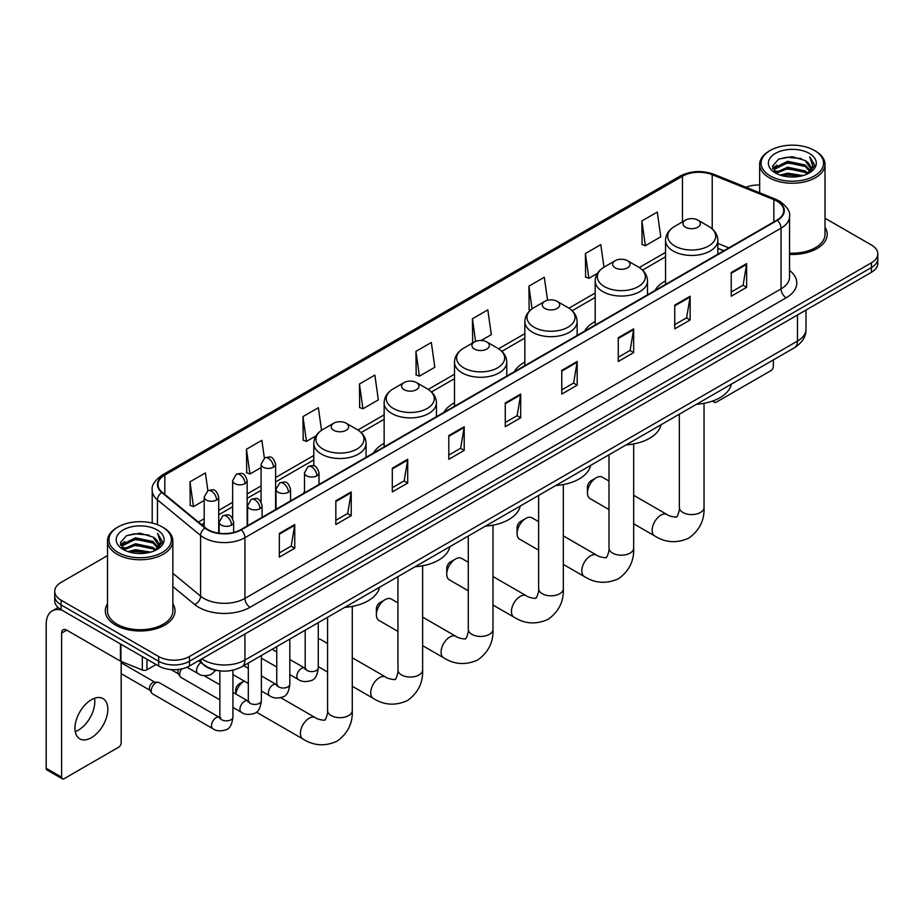 <?xml version="1.0" encoding="UTF-8"?>
<svg xmlns="http://www.w3.org/2000/svg" width="924" height="924" viewBox="0 0 924 924"><rect width="100%" height="100%" fill="white"/><g stroke="black" fill="none" stroke-linecap="round" stroke-linejoin="round"><path stroke-width="1.39" d="M304.481 491.626A38.485 22.222 0 0 0 303.222 493.601M384.141 443.347A38.485 22.222 0 0 0 373.573 452.979M454.493 402.737A38.485 22.222 0 0 0 443.924 412.37M524.844 362.116A38.485 22.222 0 0 0 514.275 371.748M595.195 321.494A38.485 22.222 0 0 0 584.626 331.127M665.546 280.884A38.485 22.222 0 0 0 654.977 290.517M723.723 250.82L717.832 248.44M218.283 670.651A21.783 12.578 180 0 1 204.493 665.511L198.66 660.695M107.496 555.613L61.088 582.397A21.783 12.578 0 0 0 54.712 591.291L54.712 600.785A21.783 12.578 0 0 0 61.088 609.678L158.662 666.008A21.783 12.578 0 0 0 189.466 666.008L871.424 272.291A21.783 12.578 0 0 0 877.8 263.386L877.8 258.651A21.783 12.578 0 0 1 871.424 267.544A21.783 12.578 0 0 0 877.8 258.651L877.8 253.904A21.783 12.578 0 0 0 871.424 245.01L825.016 218.226M54.712 591.291A21.783 12.578 0 0 0 61.088 600.184L158.662 656.514A21.783 12.578 0 0 0 189.466 656.514L189.466 661.261L871.424 267.544L189.466 661.261A21.783 12.578 0 0 1 158.662 661.261A21.783 12.578 0 0 0 189.466 661.261L189.466 666.008M61.088 600.184L61.088 604.931L158.662 661.261L61.088 604.931A21.783 12.578 0 0 1 54.712 596.038A21.783 12.578 0 0 0 61.088 604.931L61.088 609.678M107.496 603.857A34.858 20.12 0 0 0 105.313 610.856A34.858 20.12 0 0 0 115.523 625.086A34.858 20.12 0 0 0 153.511 629.452A34.858 20.12 0 0 0 175.029 610.856A34.858 20.12 0 0 0 172.857 603.857A34.858 20.12 0 0 1 175.029 610.856A34.858 20.12 0 0 1 153.511 629.452A34.858 20.12 0 0 1 115.523 625.086A34.858 20.12 0 0 1 105.313 610.856A34.858 20.12 0 0 1 107.496 603.857M776.934 201.132A23.239 13.421 180 0 1 783.737 210.614A23.239 13.421 180 0 1 776.934 220.108L240.817 529.625A23.239 13.421 180 0 1 205.359 527.835L162.208 492.261A23.239 13.421 180 0 1 158.004 484.569A23.239 13.421 180 0 1 164.819 475.075L682.455 176.218A23.239 13.421 180 0 1 712.219 174.717L773.827 199.63A23.239 13.421 180 0 1 776.934 201.132M777.338 200.889A23.816 13.756 0 0 0 774.162 199.353L712.543 174.44A23.816 13.756 0 0 0 682.039 175.987L164.403 474.844A23.816 13.756 0 0 0 161.735 492.457L204.874 528.031A23.816 13.756 0 0 0 241.233 529.868L777.338 220.339A23.816 13.756 0 0 0 777.338 200.889M279.337 533.425L279.337 557.137L294.744 548.244L294.744 524.532L279.337 533.425M279.337 552.933L291.199 546.084L294.675 525.317A5.81 3.349 -120 0 0 294.744 524.532M291.095 546.142L294.744 548.244M335.828 500.808L335.828 524.532L351.224 515.638L351.224 491.914L335.828 500.808M335.828 520.316L347.69 513.467L351.166 492.7A5.81 3.349 -120 0 0 351.224 491.914M347.586 513.525L351.224 515.638M392.307 468.191L392.307 491.914L407.715 483.021L407.715 459.297L392.307 468.191M392.307 487.71L404.169 480.861L407.657 460.094A5.81 3.349 -120 0 0 407.715 459.297M404.065 480.919L407.715 483.021M448.798 435.585L448.798 459.297L464.206 450.404L464.206 426.692L448.798 435.585M448.798 455.093L460.66 448.244L464.137 427.477A5.81 3.349 -120 0 0 464.206 426.692M460.556 448.302L464.206 450.404M731.231 272.522L731.231 296.246L746.638 287.341L746.638 263.629L731.231 272.522M731.231 292.03L743.092 285.181L746.569 264.414A5.81 3.349 -120 0 0 746.638 263.629M742.988 285.239L746.638 287.341M674.739 305.139L674.739 328.852L690.147 319.958L690.147 296.246L674.739 305.139M674.739 324.647L686.613 317.798L690.089 297.031A5.81 3.349 -120 0 0 690.147 296.246M686.509 317.856L690.147 319.958M618.26 337.745L618.26 361.469L633.656 352.575L633.656 328.852L618.26 337.745M618.26 357.253L630.122 350.404L633.598 329.637A5.81 3.349 -120 0 0 633.656 328.852M630.018 350.462L633.656 352.575M561.769 370.362L561.769 394.074L577.177 385.181L577.177 361.469L561.769 370.362M561.769 389.87L573.631 383.021L577.107 362.254A5.81 3.349 -120 0 0 577.177 361.469M573.527 383.079L577.177 385.181M505.278 402.968L505.278 426.692L520.686 417.798L520.686 394.074L505.278 402.968M505.278 422.476L517.151 415.627L520.628 394.86A5.81 3.349 -120 0 0 520.686 394.074M517.047 415.696L520.686 417.798M789.546 254.4A34.858 20.12 0 0 0 827.199 234.338A34.858 20.12 0 0 0 825.016 227.339A34.858 20.12 0 0 1 827.199 234.338A34.858 20.12 0 0 1 789.546 254.4M189.466 656.514L871.424 262.797A21.783 12.578 0 0 0 877.8 253.904M759.655 185.019A21.783 12.578 0 0 0 745.991 187.26M321.54 430.318L318.364 407.715L302.957 416.608L303.211 440.182M264.38 458.142L261.873 440.332L246.465 449.226L246.72 472.799M207.888 490.748L205.394 472.938L189.986 481.831L190.228 505.405M481.196 340.494L491.302 334.661L487.826 309.875L472.418 318.768L472.661 342.342M547.539 300.277L544.305 277.269L528.909 286.163L529.152 309.736M603.961 267.198L600.796 244.652L585.389 253.546L585.643 277.119M641.88 220.94L645.356 245.715L660.764 236.821L657.287 212.046L641.88 220.94L642.122 244.513M359.448 384.003L362.924 408.778L378.332 399.884L374.855 375.098L359.448 384.003L359.69 407.576M415.927 351.386L419.404 376.172L434.811 367.267L431.335 342.492L415.927 351.386L416.181 374.959M419.404 376.172L415.927 374.867M473.354 342.608L472.418 342.25M472.418 318.768L475.594 341.406M530.364 310.187L528.909 309.644M528.909 286.163L532.085 308.824M585.389 253.546L588.865 278.332L597.435 273.377M588.865 278.332L585.389 277.027M645.356 245.715L641.88 244.421M362.924 408.778L359.448 407.484M302.957 416.608L306.433 441.395L316.031 435.851M306.433 441.395L302.957 440.09M246.465 449.226L249.954 474L261.088 467.579M249.954 474L246.465 472.707M189.986 481.831L193.463 506.618L204.192 500.427M193.463 506.618L189.986 505.312M713.709 400.623L713.767 400.658A3.627 2.102 120 0 0 714.518 402.321A3.627 2.102 120 0 0 716.343 402.148L770.766 370.72A3.627 2.102 120 0 0 773.342 366.274L773.342 359.91M770.258 175.93A31.231 18.03 0 0 0 814.414 175.93A31.231 18.03 0 0 0 814.414 150.439L815.442 151.028A32.675 18.873 0 0 1 825.016 164.368A32.675 18.873 0 0 1 804.839 181.797A32.675 18.873 0 0 1 769.23 177.708A32.675 18.873 0 0 1 759.655 164.368A32.675 18.873 0 0 1 769.23 151.028L770.258 150.439A31.231 18.03 0 0 0 770.258 175.93M789.546 253.13A32.675 18.873 0 0 0 825.016 234.338L825.016 164.368M780.099 175.075L787.641 173.146L802.921 175.595M782.258 175.733L787.641 174.636L800.681 176.149M775.432 172.638L787.641 167.221L805.174 170.917L807.992 173.262M776.16 173.273L787.641 168.699L805.174 172.407L807.218 173.966M774.393 171.645L774.797 167.718L787.641 161.284L805.174 164.992L809.978 170.432M774.243 170.928L774.797 169.196L787.641 162.774L805.174 166.47L809.632 171.148M807.033 174.116A18.157 10.487 0 0 0 810.498 167.96A18.157 10.487 0 0 0 805.174 160.545L810.487 168.318M809.285 153.396A23.966 13.837 0 0 0 775.444 153.372A23.966 13.837 0 0 0 775.282 172.903A23.966 13.837 0 0 0 775.386 172.961A23.966 13.837 0 0 0 809.389 172.903A23.966 13.837 0 0 0 809.285 153.396M805.174 160.545L792.134 156.653L778.724 159.113L772.51 166.135L776.634 173.62M808.512 173.389L814.31 166.043L814.425 164.726L809.713 156.849L812.681 165.673L807.218 174.024M815.442 151.028L814.414 150.439A31.231 18.03 0 0 0 770.258 150.439M809.713 156.849L814.414 165.026M778.412 159.275L786.624 157.242L801.327 158.558M772.753 168.815L775.432 166.713M781.323 164.195L786.624 163.178L800.808 164.333M781.323 170.132L786.624 169.104L800.808 170.27M782.409 175.779L786.624 175.029L800.669 176.161M772.591 168.226L776.992 165.107M774.936 172.21L776.992 171.032M587.445 492.931L587.445 486.994A5.082 2.934 -60 0 1 591.037 480.769L596.176 477.8A12.347 7.126 120 0 0 587.445 492.931A12.347 7.126 120 0 0 589.997 498.579L608.997 509.54M685.527 227.223A8.72 5.036 0 0 0 697.851 227.223A8.72 5.036 0 0 0 697.851 220.108L708.673 226.357A24.012 13.872 0 0 1 708.673 245.957A24.012 13.872 0 0 1 674.705 245.957A24.012 13.872 0 0 1 674.705 226.357C668.791 229.868 665.742 234.534 665.546 240.344A26.149 15.096 0 0 0 673.203 251.028A26.149 15.096 0 0 0 701.697 254.296A26.149 15.096 0 0 0 717.832 240.344C717.636 234.534 714.587 229.868 708.673 226.357L697.851 220.108A8.72 5.036 0 0 0 685.527 220.108A8.72 5.036 0 0 0 685.527 227.223M696.488 404.285A39.94 23.065 0 0 0 731.346 384.165M608.997 481.034L602.344 477.2A12.347 7.126 120 0 0 596.176 477.8L591.037 480.769M517.093 533.541L517.093 527.616A5.082 2.934 -60 0 1 520.686 521.39L525.825 518.422A12.347 7.126 120 0 0 517.093 533.541A12.347 7.126 120 0 0 519.646 539.2L538.634 550.161M615.176 267.833A8.72 5.036 0 0 0 627.5 267.833A8.72 5.036 0 0 0 627.5 260.718L638.322 266.967A24.012 13.872 0 0 1 638.322 286.579A24.012 13.872 0 0 1 604.354 286.579A24.012 13.872 0 0 1 604.354 266.967C598.44 270.478 595.391 275.144 595.195 280.965A26.149 15.096 0 0 0 602.852 291.637A26.149 15.096 0 0 0 631.346 294.906A26.149 15.096 0 0 0 647.481 280.965C647.285 275.144 644.236 270.478 638.322 266.967L627.5 260.718A8.72 5.036 0 0 0 615.176 260.718A8.72 5.036 0 0 0 615.176 267.833M626.137 444.894A39.94 23.065 0 0 0 660.995 424.774M538.634 521.644L531.993 517.81A12.347 7.126 120 0 0 525.825 518.422L520.686 521.39M446.742 574.162L446.742 568.225A5.082 2.934 -60 0 1 450.334 562L455.474 559.043A12.347 7.126 120 0 0 446.742 574.162A12.347 7.126 120 0 0 449.295 579.81L468.283 590.771M544.825 308.454A8.72 5.036 0 0 0 557.149 308.454A8.72 5.036 0 0 0 557.149 301.339L567.971 307.588A24.012 13.872 0 0 1 567.971 327.2A24.012 13.872 0 0 1 534.003 327.2A24.012 13.872 0 0 1 534.003 307.588C528.089 311.099 525.04 315.765 524.844 321.587A26.149 15.096 0 0 0 532.501 332.259A26.149 15.096 0 0 0 560.995 335.528A26.149 15.096 0 0 0 577.13 321.587C576.934 315.765 573.885 311.099 567.971 307.588L557.149 301.339A8.72 5.036 0 0 0 544.825 301.339A8.72 5.036 0 0 0 544.825 308.454M555.786 485.516A39.94 23.065 0 0 0 590.632 465.396M468.283 562.266L461.642 558.431A12.347 7.126 120 0 0 455.474 559.043L450.334 562M376.391 614.772L376.391 608.847A5.082 2.934 -60 0 1 379.983 602.621L385.123 599.653A12.347 7.126 120 0 0 376.391 614.772A12.347 7.126 120 0 0 378.944 620.431L397.932 631.392M474.474 349.076A8.72 5.036 0 0 0 486.798 349.076A8.72 5.036 0 0 0 486.798 341.961L497.62 348.198A24.012 13.872 0 0 1 497.62 367.81A24.012 13.872 0 0 1 463.652 367.81A24.012 13.872 0 0 1 463.652 348.198C457.738 351.721 454.677 356.387 454.493 362.196A26.149 15.096 0 0 0 462.15 372.869A26.149 15.096 0 0 0 490.644 376.149A26.149 15.096 0 0 0 506.779 362.196C506.583 356.387 503.534 351.721 497.62 348.198L486.798 341.961A8.72 5.036 0 0 0 474.474 341.961A8.72 5.036 0 0 0 474.474 349.076M485.435 526.137A39.94 23.065 0 0 0 520.281 506.017M397.932 602.875L391.291 599.041A12.347 7.126 120 0 0 385.123 599.653L379.983 602.621M404.123 389.685A8.72 5.036 0 0 0 416.447 389.685A8.72 5.036 0 0 0 416.447 382.571L427.269 388.819A24.012 13.872 0 0 1 427.269 408.431A24.012 13.872 0 0 1 393.301 408.431A24.012 13.872 0 0 1 393.301 388.819C387.387 392.33 384.326 396.997 384.141 402.818A26.149 15.096 0 0 0 391.799 413.49A26.149 15.096 0 0 0 420.281 416.759A26.149 15.096 0 0 0 436.428 402.818C436.232 396.997 433.183 392.33 427.269 388.819L416.447 382.571A8.72 5.036 0 0 0 404.123 382.571A8.72 5.036 0 0 0 404.123 389.685M415.084 566.747A39.94 23.065 0 0 0 449.93 546.627M327.581 643.497L320.94 639.662A12.347 7.126 120 0 0 318.272 639.096M235.689 693.912L235.689 690.078A5.082 2.934 -60 0 1 239.281 683.852L244.144 681.046A12.347 7.126 120 0 0 235.851 694.005M333.772 430.307A8.72 5.036 0 0 0 346.096 430.307A8.72 5.036 0 0 0 346.096 423.192L356.918 429.441A24.012 13.872 0 0 1 356.918 449.052A24.012 13.872 0 0 1 322.95 449.052A24.012 13.872 0 0 1 322.95 429.441C317.036 432.952 313.975 437.618 313.79 443.439A26.149 15.096 0 0 0 321.448 454.111A26.149 15.096 0 0 0 349.93 457.38A26.149 15.096 0 0 0 366.077 443.439C365.881 437.618 362.832 432.952 356.918 429.441L346.096 423.192A8.72 5.036 0 0 0 333.772 423.192A8.72 5.036 0 0 0 333.772 430.307M344.733 607.368A39.94 23.065 0 0 0 379.579 587.248M219.854 699.872L181.012 677.454A6.537 3.777 -60 0 1 180.203 676.645A6.537 3.777 -60 0 1 179.66 674.451A6.537 3.777 -60 0 1 181.67 668.895M180.203 676.645L178.251 673.515A4.724 2.726 -60 0 1 177.87 671.933A4.724 2.726 -60 0 1 178.447 669.426M151.213 690.886A6.537 3.777 -60 0 1 155.833 682.871A6.537 3.777 -60 0 1 157.992 682.247A6.537 3.777 -60 0 1 159.101 682.547L219.392 717.359A6.537 3.777 -60 0 0 216.412 717.521A6.537 3.777 -60 0 0 216.124 717.682A6.537 3.777 -60 0 0 211.85 723.446A6.537 3.777 -60 0 0 212.855 728.678L152.564 693.878A6.537 3.777 -60 0 1 151.755 693.069A6.537 3.777 -60 0 1 151.213 690.886M151.755 693.069L149.803 689.939A4.724 2.726 -60 0 1 149.411 688.357A4.724 2.726 -60 0 1 152.749 682.582A4.724 2.726 -60 0 1 154.32 682.131L157.992 682.247M94.491 698.29A23.239 13.421 -60 0 1 78.355 730.168A23.239 13.421 -60 0 1 75.248 731.623M91.384 737.699A23.239 13.421 120 0 0 106.572 717.22A23.239 13.421 120 0 0 103.014 698.59A23.239 13.421 120 0 0 91.384 699.745A23.239 13.421 120 0 0 76.207 720.223A23.239 13.421 120 0 0 79.764 738.842A23.239 13.421 120 0 0 91.384 737.699M146.974 659.262L146.974 669.784L156.087 664.518M62.174 610.302A29.048 16.771 -120 0 0 52.218 610.903A29.048 16.771 -120 0 0 46.2 624.197L46.2 768.294L61.608 777.188L61.608 633.102A7.265 4.193 60 0 1 63.109 629.775A7.265 4.193 60 0 1 66.736 630.133L120.432 661.134L120.432 643.936M61.608 777.188A3.627 2.102 120 0 0 62.358 778.851L46.951 769.958A3.627 2.102 -60 0 1 46.2 768.294M62.358 778.851A3.627 2.102 120 0 0 64.172 778.666L118.607 747.239A3.627 2.102 120 0 0 121.171 742.792L121.171 661.469M146.974 669.784A3.627 2.102 180 0 1 142.331 670.016L120.917 661.365A3.627 2.102 180 0 1 120.432 661.134M118.087 552.448A31.231 18.03 0 0 0 162.254 552.448A31.231 18.03 0 0 0 162.254 526.957L163.282 527.546A32.675 18.873 0 0 1 172.857 540.887A32.675 18.873 0 0 1 152.679 558.327A32.675 18.873 0 0 1 117.071 554.227A32.675 18.873 0 0 1 107.496 540.887A32.675 18.873 0 0 1 117.059 527.546L118.087 526.957A31.231 18.03 0 0 0 118.087 552.448M107.496 540.887L107.496 610.856A32.675 18.873 0 0 0 117.071 624.197A32.675 18.873 0 0 0 152.679 628.297A32.675 18.873 0 0 0 172.857 610.856L172.857 540.887M127.939 551.605L135.47 549.676L150.751 552.125M130.099 552.263L135.47 551.154L148.521 552.679M123.262 549.156L135.47 543.739L153.014 547.447L155.833 549.78M123.989 549.803L135.47 545.229L153.014 548.925L155.047 550.485M122.234 548.175L122.638 544.236L135.47 537.814L153.014 541.51L157.808 546.962M122.072 547.447L122.638 545.714L135.47 539.293L153.014 543L157.473 547.666M154.862 550.635A18.157 10.487 0 0 0 158.327 544.479A18.157 10.487 0 0 0 153.014 537.063L158.316 544.837M157.115 529.926A23.966 13.837 0 0 0 123.285 529.891A23.966 13.837 0 0 0 123.123 549.433A23.966 13.837 0 0 0 123.227 549.491A23.966 13.837 0 0 0 157.219 549.433A23.966 13.837 0 0 0 157.115 529.926M153.014 537.063L139.963 533.171L126.565 535.643L120.351 542.665L124.463 550.15M156.352 549.907L162.139 542.561L162.254 541.245L157.542 533.379L160.51 542.192L155.059 550.554M163.282 527.546L162.254 526.957A31.231 18.03 0 0 0 118.087 526.957M157.542 533.379L162.254 541.545M126.253 535.793L134.454 533.772L149.168 535.088M120.582 545.333L123.262 543.231M129.164 540.725L134.454 539.697L148.637 540.863M129.164 546.65L134.454 545.622L148.637 546.789M130.249 552.298L134.454 551.559L148.498 552.679M120.432 544.756L124.821 541.626M122.765 548.74L124.821 547.551M201.894 658.835A29.048 16.771 0 0 0 203.846 660.071A29.048 16.771 0 0 0 244.929 660.071L797.47 341.072A29.048 16.771 0 0 0 805.982 329.21C806.19 336.417 802.355 342.585 794.467 347.713L241.926 666.724A14.53 8.385 60 0 0 244.929 660.071L244.929 633.991M797.47 314.98L797.47 341.072A14.53 8.385 60 0 1 794.467 347.713M200.716 659.505A14.53 9.714 129.5 0 0 203.257 664.229L198.845 660.591M871.424 272.291L871.424 262.797M158.662 666.008L158.662 656.514M789.546 270.385A36.313 20.963 180 0 1 786.174 297.782L250.069 607.299A7.265 4.193 60 0 1 244.929 598.406L781.046 288.889A29.048 16.771 0 0 0 789.546 277.027L789.546 216.308A29.048 16.771 180 0 1 781.046 228.17A7.265 4.193 -120 0 0 777.338 220.339M250.069 607.299A36.313 20.963 180 0 1 198.718 607.299A36.313 20.963 180 0 1 194.641 604.504L172.857 586.532M204.874 528.031A7.265 4.863 129.5 0 0 200.589 535.446L200.589 596.165A29.048 16.771 0 0 0 203.846 598.406A29.048 16.771 0 0 0 244.929 598.406L244.929 537.687A29.048 16.771 180 0 1 200.589 535.446L157.45 499.872A29.048 16.771 180 0 1 152.194 490.263L152.194 523.065M789.546 216.308C790.517 211.769 787.179 206.71 779.533 201.132L775.721 199.272A7.265 3.396 112 0 0 774.162 199.353M775.721 199.272L714.102 174.37C702.078 170.108 690.655 170.721 679.845 176.218A7.265 4.193 60 0 1 682.039 175.987M164.403 474.844A7.265 4.193 -120 0 0 162.208 475.075C154.666 480.492 151.34 485.55 152.194 490.263M161.735 492.457A7.265 4.863 129.5 0 0 157.45 499.872L157.45 524.682M714.102 174.37A7.265 3.396 112 0 0 712.543 174.44M241.233 529.868A7.265 4.193 60 0 1 244.929 537.687L781.046 228.17L781.046 288.889A7.265 4.193 60 0 0 786.174 297.782M172.857 573.296L200.589 596.165A7.265 4.863 -50.5 0 1 194.641 604.504M164.819 475.075L164.819 494.409M773.827 199.63L773.827 221.899M712.219 174.717L712.219 228.863M728.863 247.863L717.832 243.405M682.455 176.218L682.455 221.875M665.546 252.391L639.281 267.556M595.195 293.012L568.93 308.177M524.844 333.633L498.579 348.787M454.493 374.243L428.228 389.408M384.141 414.864L357.877 430.03M313.79 455.486L275.606 477.523M261.088 485.909L247.158 493.947M232.64 502.333L218.711 510.371M204.192 518.757L198.394 522.095M505.278 403.719L520.628 394.86M561.769 371.113L577.107 362.254M618.26 338.496L633.598 329.637M674.739 305.89L690.089 297.031M731.231 273.273L746.569 264.414M448.798 436.336L464.137 427.477M392.307 468.953L407.657 460.094M335.828 501.559L351.166 492.7M279.337 534.176L294.675 525.317M704.03 403.326L704.03 507.449A12.347 7.126 180 0 1 700.415 512.497A12.347 7.126 180 0 1 682.963 512.497A12.347 7.126 180 0 1 679.348 507.449C680.099 509.517 676.888 518.468 676.495 516.712C677.812 517.925 668.456 516.227 667.047 514.553L633.679 495.287M704.03 507.449C704.562 520.235 699.491 530.445 688.842 538.091C676.888 543.497 665.511 542.781 654.7 535.932A12.347 7.126 -60 0 1 652.818 526.045A12.347 7.126 -60 0 1 660.879 515.165A12.347 7.126 -60 0 1 667.047 514.553M633.679 443.936L633.679 548.071A12.347 7.126 180 0 1 630.064 553.106A12.347 7.126 180 0 1 612.612 553.106A12.347 7.126 180 0 1 608.997 548.071C609.748 550.127 606.537 559.078 606.144 557.322C607.461 558.546 598.105 556.849 596.696 555.162L563.328 535.897M633.679 548.071C634.211 560.845 629.14 571.055 618.491 578.713C606.537 584.118 595.16 583.391 584.349 576.553A12.347 7.126 -60 0 1 582.466 566.655A12.347 7.126 -60 0 1 590.528 555.774A12.347 7.126 -60 0 1 596.696 555.162M563.328 484.557L563.328 588.692A12.347 7.126 180 0 1 559.713 593.728A12.347 7.126 180 0 1 542.261 593.728A12.347 7.126 180 0 1 538.634 588.692C539.385 590.748 536.186 599.699 535.793 597.944C537.11 599.168 527.754 597.47 526.345 595.784L492.977 576.518M563.328 588.692C563.859 601.466 558.789 611.676 548.128 619.323C536.186 624.728 524.809 624.012 513.998 617.163A12.347 7.126 -60 0 1 512.104 607.276A12.347 7.126 -60 0 1 520.177 596.396A12.347 7.126 -60 0 1 526.345 595.784M492.977 525.167L492.977 629.302A12.347 7.126 180 0 1 489.362 634.349A12.347 7.126 180 0 1 471.898 634.349A12.347 7.126 180 0 1 468.283 629.302C469.034 631.369 465.835 640.32 465.442 638.565C466.759 639.778 457.403 638.08 455.994 636.405L422.626 617.14M492.977 629.302C493.508 642.076 488.438 652.298 477.777 659.944C465.835 665.349 454.458 664.633 443.647 657.784A12.347 7.126 -60 0 1 441.753 647.897A12.347 7.126 -60 0 1 449.826 637.017A12.347 7.126 -60 0 1 455.994 636.405M422.626 565.788L422.626 669.923A12.347 7.126 180 0 1 419.011 674.959A12.347 7.126 180 0 1 401.547 674.959A12.347 7.126 180 0 1 397.932 669.923C398.683 671.979 395.484 680.93 395.079 679.175C396.408 680.399 387.052 678.701 385.643 677.015L352.275 657.749M422.626 669.923C423.157 682.697 418.087 692.908 407.426 700.565C395.484 705.971 384.107 705.243 373.296 698.405A12.347 7.126 -60 0 1 371.402 688.507A12.347 7.126 -60 0 1 379.475 677.627A12.347 7.126 -60 0 1 385.643 677.015M352.275 606.41L352.275 710.533A12.347 7.126 180 0 1 348.66 715.58A12.347 7.126 180 0 1 331.196 715.58A12.347 7.126 180 0 1 327.581 710.533C328.332 712.6 325.132 721.552 324.728 719.796C326.057 721.009 316.701 719.311 315.292 717.636L280.757 697.701M352.275 710.533C352.806 723.319 347.736 733.529 337.075 741.175C325.132 746.58 313.756 745.864 302.945 739.015A12.347 7.126 -60 0 1 301.051 729.128A12.347 7.126 -60 0 1 309.124 718.248A12.347 7.126 -60 0 1 315.292 717.636M316.874 475.814A7.265 4.193 0 0 0 318.999 472.845C316.054 463.536 313.19 465.396 308.108 466.562A7.265 4.193 60 0 1 311.734 466.92A7.265 4.193 -120 0 1 316.874 475.814A7.265 4.193 0 0 1 306.606 475.814A7.265 4.193 0 0 1 304.481 472.845L308.108 466.562M289.824 674.566L298.198 679.406A6.537 3.777 -60 0 1 297.193 674.162A6.537 3.777 -60 0 1 301.467 668.41A6.537 3.777 -60 0 1 301.755 668.248A6.537 3.777 -60 0 1 304.735 668.087L289.824 659.47M305.578 668.745L304.989 669.23L305.197 667.809A6.537 3.777 -0 0 0 307.114 670.489A6.537 3.777 -0 0 0 316.066 670.651A6.537 3.777 -0 0 0 318.272 667.809C317.382 675.409 315.026 679.648 311.226 680.538C305.763 682.189 301.42 681.82 298.198 679.406M288.427 492.238A7.265 4.193 0 0 0 290.552 489.27C287.607 479.96 284.742 481.82 279.66 482.986A7.265 4.193 60 0 1 283.287 483.344A7.265 4.193 -120 0 1 288.427 492.238A7.265 4.193 0 0 1 278.159 492.238A7.265 4.193 0 0 1 276.033 489.27L279.66 482.986M261.377 690.99L269.75 695.83A6.537 3.777 -60 0 1 268.745 690.598A6.537 3.777 -60 0 1 273.019 684.834A6.537 3.777 -60 0 1 273.308 684.672A6.537 3.777 -60 0 1 276.288 684.511L261.377 675.906M277.131 685.169L276.542 685.654L276.75 684.245A6.537 3.777 -0 0 0 278.667 686.913A6.537 3.777 -0 0 0 287.607 687.075A6.537 3.777 -0 0 0 289.824 684.245C288.935 691.833 286.579 696.072 282.779 696.962C277.315 698.613 272.973 698.244 269.75 695.83M259.979 508.662A7.265 4.193 0 0 0 262.104 505.705C259.159 496.384 256.295 498.244 251.213 499.41A7.265 4.193 60 0 1 254.839 499.769A7.265 4.193 -120 0 1 259.979 508.662A7.265 4.193 0 0 1 249.711 508.662A7.265 4.193 0 0 1 247.574 505.705L251.213 499.41M232.929 707.414L241.303 712.254A6.537 3.777 -60 0 1 240.298 707.022A6.537 3.777 -60 0 1 244.571 701.258A6.537 3.777 -60 0 1 244.86 701.097A6.537 3.777 -60 0 1 247.84 700.935L232.929 692.33M248.683 701.593L248.094 702.078L248.302 700.669A6.537 3.777 -0 0 0 250.219 703.337A6.537 3.777 -0 0 0 259.159 703.499A6.537 3.777 -0 0 0 261.377 700.669C260.476 708.258 258.131 712.496 254.331 713.386C248.868 715.049 244.525 714.668 241.303 712.254M231.531 525.086A7.265 4.193 0 0 0 233.657 522.129C230.711 512.808 227.847 514.668 222.765 515.835A7.265 4.193 60 0 1 226.392 516.193A7.265 4.193 -120 0 1 231.531 525.086A7.265 4.193 0 0 1 221.252 525.086A7.265 4.193 0 0 1 219.127 522.129L222.765 515.835M220.235 718.017L219.646 718.502L219.854 717.093A6.537 3.777 -0 0 0 221.772 719.761A6.537 3.777 -0 0 0 230.711 719.923A6.537 3.777 -0 0 0 232.929 717.093C232.028 724.682 229.683 728.921 225.872 729.81C220.42 731.473 216.077 731.092 212.855 728.678M273.481 467.186A7.265 4.193 0 0 0 275.606 464.218C272.661 454.908 269.796 456.768 264.714 457.934A7.265 4.193 60 0 1 268.341 458.292A7.265 4.193 -120 0 1 273.481 467.186A7.265 4.193 0 0 1 263.213 467.186A7.265 4.193 0 0 1 261.088 464.218L264.714 457.934M245.033 483.61A7.265 4.193 0 0 0 247.158 480.642C244.213 471.332 241.349 473.192 236.267 474.358A7.265 4.193 60 0 1 239.893 474.717A7.265 4.193 -120 0 1 245.033 483.61A7.265 4.193 0 0 1 234.765 483.61A7.265 4.193 0 0 1 232.64 480.642L236.267 474.358M216.586 500.034A7.265 4.193 0 0 0 218.711 497.077C215.766 487.757 212.901 489.616 207.819 490.783A7.265 4.193 60 0 1 211.446 491.141A7.265 4.193 -120 0 1 216.586 500.034A7.265 4.193 0 0 1 206.318 500.034A7.265 4.193 0 0 1 204.192 497.077L207.819 490.783M215.766 670.281L210.938 674.636C205.475 676.299 201.132 675.918 197.909 673.504A6.537 3.777 -60 0 1 196.558 670.512A6.537 3.777 -60 0 1 200.993 662.624M61.608 633.102L66.736 630.133M120.917 644.213L120.917 661.365M142.331 670.016L142.331 656.571M241.926 666.724C230.238 672.603 218.549 672.603 206.861 666.724L203.257 664.229M805.982 329.21L805.982 310.071M679.845 176.218L162.208 475.075M665.546 256.814L642.538 270.097M595.195 297.436L572.187 310.718M524.844 338.045L501.836 351.339M454.493 378.667L431.485 391.949M384.141 419.288L361.134 432.571M313.79 459.898L275.606 481.947M261.088 490.332L247.158 498.371M232.64 506.756L218.711 514.795M204.192 523.18L201.548 524.705M723.885 250.727L717.832 248.29M714.518 402.321L712.404 401.108M774.185 171.39L774.185 170.189M759.655 192.781L759.655 164.368M654.7 535.932L633.679 523.793M717.832 254.227L717.832 240.344M665.546 284.419L665.546 240.344M685.527 220.108L674.705 226.357M679.348 414.183L679.348 507.449M584.349 576.553L563.328 564.414M647.481 294.848L647.481 280.965M595.195 325.029L595.195 280.965M615.176 260.718L604.354 266.967M608.997 454.804L608.997 548.071M513.998 617.163L492.977 605.035M577.13 335.458L577.13 321.587M524.844 365.65L524.844 321.587M544.825 301.339L534.003 307.588M538.634 495.414L538.634 588.692M443.647 657.784L422.626 645.645M506.779 376.08L506.779 362.196M454.493 406.26L454.493 362.196M474.474 341.961L463.652 348.198M468.283 536.036L468.283 629.302M373.296 698.405L352.275 686.266M327.581 672.014L318.272 666.631M436.428 416.689L436.428 402.818M384.141 446.881L384.141 402.818M404.123 382.571L393.301 388.819M397.932 576.645L397.932 669.923M239.281 683.852L244.144 681.046M302.945 739.015L256.364 712.127M366.077 457.311L366.077 443.439M313.79 465.881L313.79 443.439M333.772 423.192L322.95 429.441M327.581 617.267L327.581 710.533M306.063 668.606L304.735 668.087M318.272 622.637L318.272 667.809M318.999 484.488L318.999 472.845M276.75 667.024L261.377 658.142M305.197 630.191L305.197 667.809M304.481 492.873L304.481 472.845M276.75 651.928L272.153 649.272M277.616 685.031L276.288 684.511M289.824 639.073L289.824 684.245M290.552 500.912L290.552 489.27M248.302 683.448L232.929 674.566M276.75 646.615L276.75 684.245M276.033 509.297L276.033 489.27M248.302 668.352L243.705 665.696M249.168 701.455L247.84 700.935M261.377 655.497L261.377 700.669M262.104 517.336L262.104 505.705M170.986 669.565L178.482 673.896M248.302 663.039L248.302 700.669M247.574 525.721L247.574 505.705M219.854 684.776L204.088 675.675M220.72 717.879L219.392 717.359M232.929 670.177L232.929 717.093M233.657 532.443L233.657 522.129M121.171 673.654L150.035 690.32M219.854 670.87L219.854 717.093M219.127 533.206L219.127 522.129M121.171 662.751L154.758 682.143M275.606 509.54L275.606 464.218M261.088 501.986L261.088 464.218M247.158 525.964L247.158 480.642M232.64 518.41L232.64 480.642M218.711 533.148L218.711 497.077M197.909 673.504L187.029 667.22M204.192 526.876L204.192 497.077M52.218 610.903L58.096 607.507M122.014 547.92L122.014 546.708"/></g></svg>
